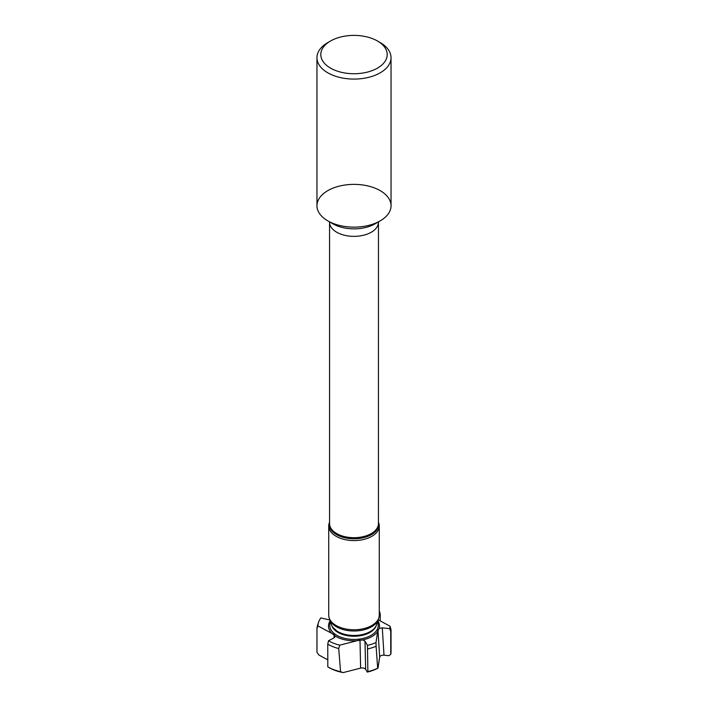 <?xml version="1.0" encoding="UTF-8"?>
<svg xmlns="http://www.w3.org/2000/svg" width="708" height="708" viewBox="0 0 708 708"><rect width="100%" height="100%" fill="white"/><g stroke="black" fill="none" stroke-linecap="round" stroke-linejoin="round"><path stroke-width="1.06" d="M367.868 671.591A37.037 21.382 0 0 0 377.674 668.21L378.01 668.122A35.179 20.311 180 0 1 367.266 672.087L367.868 671.591L367.461 645.369A36.037 20.806 0 0 0 376.01 642.545L377.939 629.784L379.674 657.112A3.699 2.142 180 0 1 384.01 655.201L388.931 655.697L390.754 654.378A37.037 21.382 0 0 0 391.037 651.767L391.037 639.076M390.754 654.378L390.745 631.74L389.772 628.624A36.037 20.806 180 0 0 390.037 626.199L391.02 629.598A37.037 21.382 180 0 1 390.745 631.74M391.037 639.218L391.02 629.598M377.674 668.21L376.098 646.245A37.037 21.382 180 0 1 367.797 648.926M340.566 671.688L343.15 672.6A35.179 20.311 180 0 1 329.193 667.679L327.813 666.883A37.037 21.382 0 0 0 340.566 671.688L338.725 648.563A37.037 21.382 180 0 1 327.76 644.174L328.485 640.758A36.037 20.806 180 0 0 339.707 645.165L338.725 648.563M327.813 666.883L327.76 644.174M316.963 639.076L316.963 651.767A37.037 21.382 0 0 0 316.98 652.413L318.954 655.059L327.795 659.821M316.98 652.413L316.98 628.58A37.037 21.382 180 0 1 317.635 625.04L318.609 622.12A36.037 20.806 180 0 1 320.839 617.916L329.901 620.022M379.674 657.112L378.01 668.122M339.707 645.165L359.983 639.952L360.637 668.104A3.699 2.142 180 0 1 365.647 669.361L367.266 672.087M360.637 668.104L343.15 672.6M380.231 620.916L380.24 614.004L379.515 611.367A36.037 20.806 180 0 0 379.488 611.349A36.037 20.806 180 0 0 379.276 611.234M316.98 628.58L317.963 625.934L331.946 633.465L335.362 636.111A25.506 14.726 180 0 0 357.186 640.678L362.744 639.899A25.506 14.726 180 0 0 377.674 631.536L379.196 628.359L382.276 627.863L389.772 628.624M382.276 627.863L384.01 655.201M390.037 626.199L378.178 619.81M376.01 642.545L376.098 646.245M362.744 639.899L364.992 641.209L367.461 645.369M364.992 641.209L365.647 669.361M335.362 636.288L334.141 637.82L328.485 640.758M317.963 625.934A36.037 20.806 180 0 1 318.609 622.12M332.716 627.2A22.47 12.974 0 0 0 354 636.014A22.47 12.974 0 0 0 375.284 627.2M330.521 68.118A33.196 19.169 0 0 0 377.479 68.118A33.196 19.169 0 0 0 377.479 41.011A33.196 19.169 0 0 0 330.521 41.011A33.196 19.169 0 0 0 330.521 68.118M330.521 41.011L327.813 42.577A37.037 21.382 0 0 0 316.963 57.702A37.037 21.382 0 0 0 327.813 72.818A37.037 21.382 0 0 0 368.169 77.455A37.037 21.382 0 0 0 391.037 57.702A37.037 21.382 0 0 0 380.187 42.577L377.479 41.011M391.037 57.702L391.037 205.754A37.037 21.382 180 0 1 368.169 225.507A37.037 21.382 180 0 1 327.813 220.878A37.037 21.382 180 0 1 316.963 205.754L316.963 57.702M331.017 622.031L331.017 622.182A22.983 13.275 0 0 0 332.751 627.244L338.15 632.191C341.973 636.421 366.567 639.032 374.674 628.049L375.249 627.244A22.983 13.275 0 0 0 376.983 622.182L376.983 622.031M332.751 627.244A22.983 13.275 0 0 0 337.743 631.571A22.983 13.275 0 0 0 375.249 627.244M328.724 525.973L328.724 615.181A25.276 14.594 0 0 0 329.185 617.942L329.671 619.403A24.78 14.31 0 0 0 336.477 626.81A24.78 14.31 0 0 0 361.257 630.368A24.78 14.31 0 0 0 378.329 619.403L378.815 617.942A25.276 14.594 0 0 0 379.276 615.181L379.276 525.973A25.276 14.594 0 0 0 378.815 523.212L378.444 522.088A24.78 14.31 0 0 1 365.337 537.186A24.78 14.31 0 0 1 336.477 534.584A24.78 14.31 0 0 1 329.556 522.115L329.185 523.212A25.276 14.594 0 0 0 328.724 525.973A25.276 14.594 0 0 0 336.132 536.292A25.276 14.594 0 0 0 363.673 539.461A25.276 14.594 0 0 0 379.276 525.973M329.185 617.942A25.276 14.594 0 0 0 336.132 625.5A25.276 14.594 0 0 0 361.407 629.129A25.276 14.594 0 0 0 378.815 617.942M378.444 222.25A24.444 14.116 0 0 1 363.354 235.286A24.444 14.116 0 0 1 336.716 232.233A24.444 14.116 0 0 1 329.556 222.25L329.556 523.584A24.444 14.116 0 0 0 336.716 533.567A24.444 14.116 0 0 0 363.354 536.629A24.444 14.116 0 0 0 378.444 523.584L378.461 221.869M332.91 223.817L327.813 220.878A37.037 21.382 0 0 0 380.187 220.878A37.037 21.382 0 0 0 380.187 190.638A37.037 21.382 0 0 0 327.813 190.638A37.037 21.382 0 0 0 327.813 220.878L332.91 223.817A29.825 17.222 0 0 0 375.09 223.817L380.187 220.878M330.229 620.73A25.506 14.726 180 0 0 331.946 633.465L334.185 634.669L334.043 637.873M377.771 620.73A25.506 14.726 180 0 1 379.196 628.359M377.276 621.597A24.222 13.983 180 0 1 365.947 637.625A24.222 13.983 180 0 1 336.3 635.005A24.222 13.983 180 0 1 330.724 621.597M376.275 625.456A22.621 13.063 180 0 1 354 636.253A22.621 13.063 180 0 1 331.725 625.456"/></g></svg>
